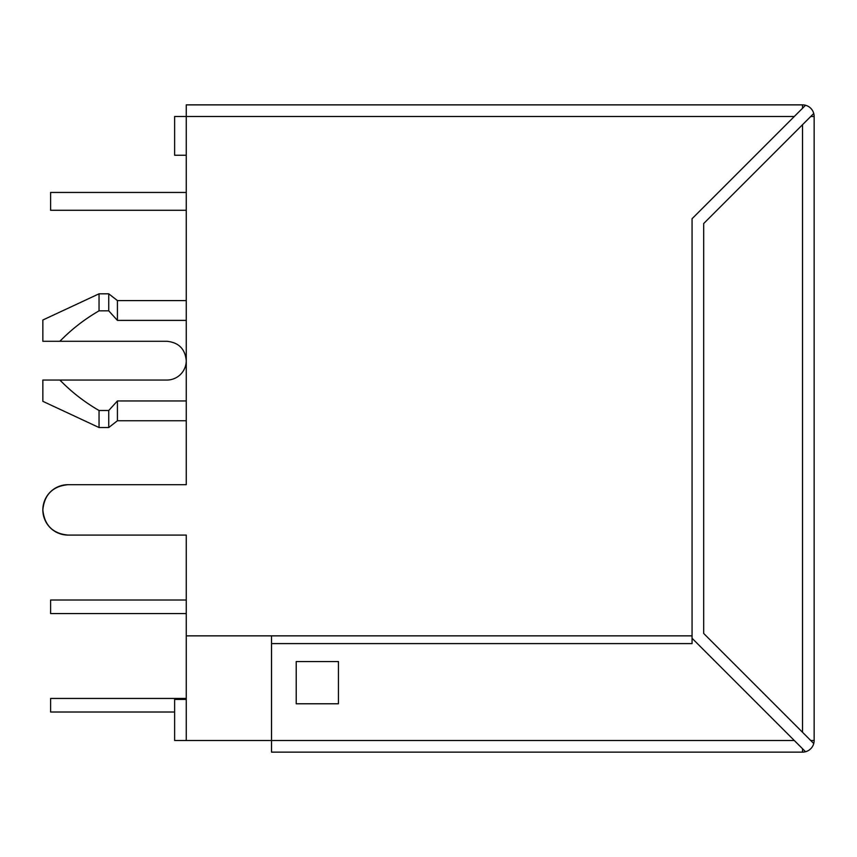 <?xml version="1.0" encoding="UTF-8"?>
<svg xmlns="http://www.w3.org/2000/svg" width="857" height="857" viewBox="0 0 857 857"><rect width="100%" height="100%" fill="white"/><g stroke="black" fill="none" stroke-linecap="round" stroke-linejoin="round"><path stroke-width="1.29" d="M60.879 340.165L59.904 341.29L166.879 341.29C178.663 342.446 185.123 348.906 186.258 360.668A19.379 19.379 0 0 1 166.879 380.047L59.904 380.047C71.399 391.906 84.447 402.062 99.048 410.503L108.743 410.503L117.42 400.947L117.42 420.744L186.258 420.744L186.258 484.698L68.046 484.698A25.196 25.196 0 0 0 42.85 509.894A25.196 25.196 0 0 0 68.046 535.089L186.258 535.089L186.258 600.007L50.606 600.007L50.606 613.569L186.258 613.569M814.15 740.512A11.623 11.623 0 0 1 813.754 743.522L810.743 740.512L814.15 740.512L814.15 116.488L814.15 740.512A11.623 11.623 0 0 1 802.527 752.135L271.53 752.135L271.53 643.607L692.06 643.607L692.06 218.728L802.527 108.271L802.527 104.865L186.258 104.865L186.258 484.698L68.046 484.698C52.716 486.208 44.328 494.607 42.85 509.894C44.36 525.212 52.759 533.611 68.046 535.089L186.258 535.089L186.258 740.512L174.635 740.512L174.635 699.419L186.258 699.419M271.53 643.607L271.53 635.862M813.754 113.478L802.527 124.715L813.754 113.478A11.623 11.623 0 0 1 814.15 116.488A11.623 11.623 0 0 0 802.527 104.865L186.258 104.865M692.06 638.272L805.537 751.739A11.623 11.623 0 0 1 802.527 752.135L802.527 748.729L794.3 740.512L186.258 740.512M186.258 300.593L117.42 300.593L117.42 320.389L186.258 320.389M42.85 320.015L99.048 293.812L42.85 320.015L42.85 341.29L59.904 341.29C71.399 329.442 84.447 319.286 99.048 310.834L108.743 310.834L117.42 320.389M117.42 400.947L186.258 400.947M692.06 635.862L186.258 635.862M186.258 155.246L174.635 155.246L174.635 116.488L794.3 116.488L805.537 105.261A11.623 11.623 0 0 0 802.527 104.865A11.623 11.623 0 0 1 805.537 105.261L802.527 108.271M186.258 210.286L50.606 210.286L50.606 192.461L186.258 192.461M296.222 703.779L338.44 703.779L338.44 661.561L296.222 661.561L296.222 703.779M99.048 410.503L99.048 427.536L42.85 401.322L42.85 380.047L59.904 380.047L42.85 380.047L59.904 380.047L60.879 381.172M108.743 310.834L108.743 293.812L117.42 300.593M108.743 293.812L99.048 293.812L99.048 310.834M108.743 410.503L108.743 427.536L99.048 427.536L42.85 401.322M810.743 740.512L802.527 732.285L810.743 740.512M174.635 712.017L50.606 712.017L50.606 698.455L186.258 698.455M802.527 732.285L703.683 633.452L703.683 223.548L802.527 124.715L802.527 732.285M814.15 116.488L810.743 116.488M117.42 420.744L108.743 427.536"/></g></svg>
